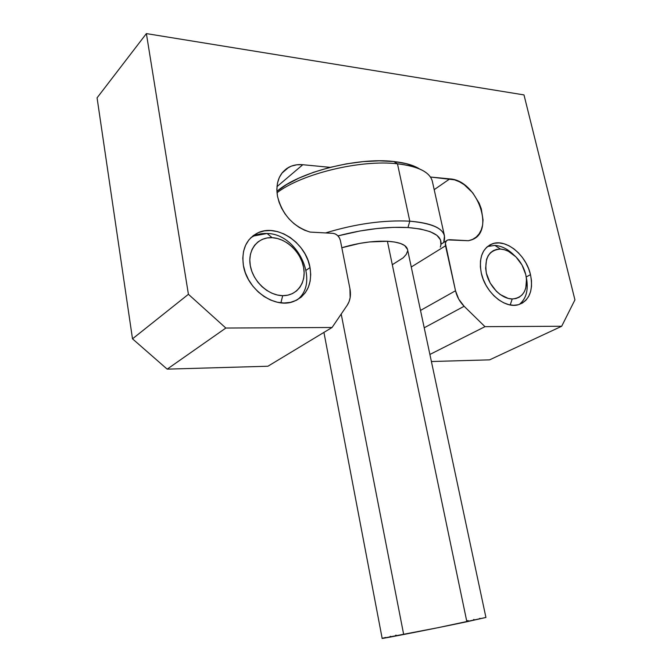 <?xml version="1.0" encoding="UTF-8"?>
<svg xmlns="http://www.w3.org/2000/svg" width="672" height="672" viewBox="0 0 672 672"><rect width="100%" height="100%" fill="white"/><g stroke="black" fill="none" stroke-linecap="round" stroke-linejoin="round"><path stroke-width="1.01" d="M530.502 274.663C533.501 290.447 529.477 300.468 518.423 304.71C504.949 309.002 485.293 292.488 481.295 273.067L480.371 266.902L480.463 261.038L481.555 255.696L483.605 251.093L486.511 247.405L490.165 244.751L494.407 243.239L499.069 242.911L503.983 243.76L508.956 245.742L513.803 248.783L518.339 252.756L522.421 257.519L525.882 262.886L528.612 268.674L530.502 274.663L531.476 280.636L531.51 286.381L530.578 291.682L528.721 296.327L526 300.149L522.497 302.996L518.339 304.735L513.694 305.29L508.729 304.634L503.639 302.778L498.624 299.779L493.895 295.756L489.636 290.858L486.024 285.298L483.21 279.283L481.295 273.067C478.624 257.922 482.336 248.153 492.442 243.776C506.184 238.535 526.26 255.1 530.502 274.663L526.218 276.948L530.502 274.663M310.019 267.532C312.413 284.264 306.928 295.579 293.555 301.484C274.781 309.137 246.868 289.481 243.382 265.381L242.785 258.199L243.55 251.378L245.616 245.188L248.909 239.862L253.268 235.612L258.518 232.579L264.449 230.874L270.816 230.538L277.393 231.571L283.912 233.915L290.153 237.476L295.873 242.113L300.888 247.649L305.012 253.882L308.087 260.593L310.019 267.532L310.716 274.453L310.162 281.106L308.364 287.246L305.365 292.639L301.274 297.066L296.234 300.359L290.413 302.375L284.046 303.013L277.368 302.24L270.64 300.065L264.13 296.554L258.115 291.858L252.832 286.138L248.506 279.636L245.305 272.622L243.382 265.381C241.391 249.917 246.137 239.123 257.628 232.982C276.83 223.121 306.13 242.962 310.019 267.532L306.138 270.253L310.019 267.532M277.469 196.174C275.486 182.641 279.233 173.023 288.708 167.328C292.9 165.102 297.595 164.237 302.803 164.716L276.956 186.656L302.803 164.716L330.095 167.345L302.803 164.716L296.839 164.783L291.295 166.144L286.406 168.764L282.374 172.561L279.35 177.408L277.477 183.103L276.839 189.445L277.469 196.174L279.073 202.222L281.602 208.16L284.987 213.814L289.111 218.988L293.84 223.532L299.023 227.304L304.5 230.185L310.094 232.084C293.051 226.523 282.181 214.553 277.469 196.174M484.974 326.668L561.683 326.256L574.93 299.88L523.992 94.912L146.387 33.6L188.412 294.294L225.842 328.045L332.069 327.482L347.214 305.231L349.062 301.686L350.154 297.646L349.936 288.708L340.393 240.509L339.41 237.863L337.646 235.57L335.37 233.982L332.926 233.335L310.094 232.084L332.926 233.335C336.714 233.948 339.209 236.342 340.393 240.509L349.936 288.708C351.128 295.109 350.213 300.619 347.214 305.231L332.069 327.482L267.918 366.232L167.177 369.138L267.918 366.232L332.069 327.482L225.842 328.045L167.177 369.138L225.842 328.045L188.412 294.294L132.502 338.831L167.177 369.138L132.502 338.831L97.07 97.843L132.502 338.831L188.412 294.294L146.387 33.6L97.07 97.843L146.387 33.6L523.992 94.912L574.93 299.88L561.683 326.256L484.974 326.668L464.125 306.272L484.974 326.668L429.895 354.455L484.974 326.668M430.424 177.022L454.608 179.852L459.472 181.826L464.226 184.724L472.769 192.872L479.17 203.221L481.295 208.816L483.042 219.946L482.605 225.12L481.295 229.799L479.144 233.831L476.213 237.065L472.609 239.392L468.434 240.727L449.392 239.686L447.485 240.064L446.082 241.349L445.393 243.365L455.515 290.766L458.724 299.141L464.125 306.272L424.217 327.785L464.125 306.272C459.799 301.921 456.926 296.755 455.515 290.766L445.536 245.792L411.264 267.002L445.536 245.792C445.015 242.802 445.788 240.836 447.863 239.896L468.434 240.727L471.064 240.03C496.045 232.714 477.431 180.079 449.786 178.886L434.196 189.664L449.786 178.886L430.424 177.022M431.407 361.528L489.619 359.848L561.683 326.256L489.619 359.848L431.407 361.528M420.521 310.422L455.515 290.766L420.521 310.422M444.469 235.88L443.755 242.214C447.838 230.706 436.523 223.7 409.802 221.18C430.844 222.911 442.403 227.808 444.469 235.88L432.356 181.398C430.046 172.217 418.421 166.354 397.471 163.808L409.802 221.18C383.72 219.878 355.631 223.793 325.55 232.932C355.631 223.793 383.72 219.878 409.802 221.18L407.963 227.539L393.288 227.363L377.042 228.522L359.948 230.983L337.966 235.889C363.46 229.244 386.795 226.464 407.963 227.539L409.802 221.18L397.471 163.808C360.73 159.382 301.468 173.779 276.998 192.772C301.468 173.779 360.73 159.382 397.471 163.808L393.817 161.524C357.294 157.03 298.158 172.334 276.889 191.394L286.516 184.607L298.872 178.13L313.404 172.343L329.473 167.513L346.332 163.876L363.191 161.616L379.26 160.826L393.817 161.524L406.232 163.624L416.027 167.017M485.932 617.459L437.69 627.749L382.166 638.392C379.73 639.316 435.044 628.471 466.864 621.743L485.932 617.459L407.509 249.379C406.283 244.776 399.58 242.071 387.408 241.273C373.178 240.744 357.983 242.903 341.821 247.75L359.89 243.356L369.625 241.937L387.408 241.273L466.864 621.743L387.408 241.273L394.708 242.038L400.546 243.491L404.704 245.549L407.526 249.455M440.311 247.086C444.074 236.309 433.289 229.79 407.963 227.539L420.42 229.009L430.198 231.672L436.96 235.368L440.538 239.921L440.941 245.095M392.574 264.55L403.217 257.779L406.258 254.369L407.576 251.11M403.511 633.62L341.208 314.051M466.998 620.844L468.191 620.609M473.558 619.592L473.987 619.508M479.556 618.475L480.102 618.374M382.166 638.392L323.929 332.396M382.939 638.131L385.636 637.476M390.104 636.476L390.667 636.359M395.564 635.3L396.144 635.174M419.605 168.991C413.742 165.245 405.149 162.758 393.817 161.524L397.471 163.808C411.172 165.312 421.008 168.487 426.98 173.334M510.199 304.954L512.215 298.973C501.69 298.956 489.409 286.81 486.377 273.235C484.235 258.065 488.947 250.009 500.514 249.068L494.836 245.389L487.477 246.54L494.836 245.389C501.48 245.876 507.814 249.06 513.836 254.94C507.814 249.06 501.48 245.876 494.836 245.389L500.514 249.068L504.454 249.732L508.435 251.311L515.97 256.922L522.035 265.054L525.731 274.504L526.512 279.3L525.773 288.145L524.269 291.866L522.077 294.916L519.263 297.175L515.936 298.544L512.215 298.973L508.242 298.435L500.186 294.529L496.415 291.32L490.148 282.979L486.377 273.235L485.629 268.313L486.553 259.367L488.174 255.679L490.493 252.714L493.399 250.58L496.784 249.354L500.514 249.068C507.41 249.665 513.635 253.529 519.179 260.652C522.925 265.734 525.286 271.244 526.26 277.192C527.503 290.665 522.816 297.923 512.215 298.973L510.199 304.954M526.336 277.704C528.662 289.775 526.31 298.696 519.28 304.458C525.748 299.275 528.259 291.228 526.823 280.308L526.26 277.2M280.904 302.828L282.702 295.663C268.414 295.621 252.958 281.408 250.295 265.6C247.414 249.782 257.905 236.813 272.126 237.678L267.103 233.486C261.055 233.201 255.654 234.587 250.908 237.644L253.949 235.948L267.103 233.486C298.091 233.671 320.384 282.736 297.1 299.914C320.384 282.736 298.091 233.671 267.103 233.486L272.126 237.678L277.385 238.484L282.626 240.349L287.633 243.197L292.236 246.91L296.268 251.353L299.578 256.36L302.047 261.752L303.593 267.322L304.147 272.882L303.685 278.216L302.224 283.13L299.804 287.44L296.512 290.968L292.463 293.588L287.801 295.168L282.702 295.663L277.368 295.016L272 293.261L266.818 290.455L262.03 286.692L257.83 282.139L254.386 276.956L251.832 271.37L250.295 265.6L249.808 259.879L250.396 254.436L252.034 249.488L254.638 245.221L258.107 241.811L262.29 239.358L267.028 237.972L272.126 237.678C286.306 238.316 300.812 252.109 303.593 267.322C306.583 282.542 297.041 295.932 282.702 295.663L280.904 302.828M288.708 167.328L281.828 173.25M257.628 232.982L253.949 235.948M492.442 243.776L488.216 246.271M441.101 244.121L446.636 240.668M443.755 242.214L443.436 242.659"/></g></svg>
